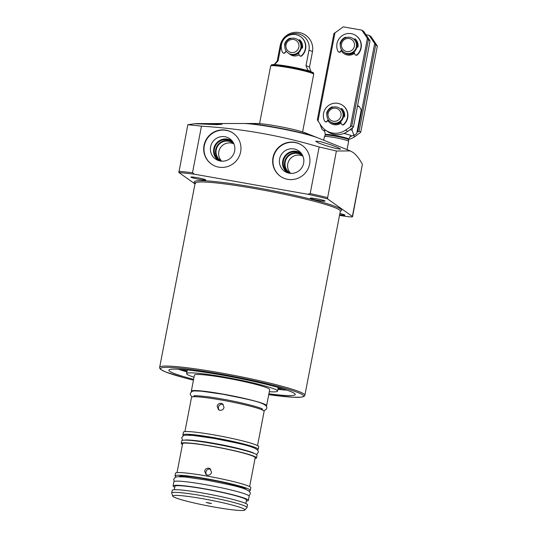 <?xml version="1.0" encoding="UTF-8"?>
<svg xmlns="http://www.w3.org/2000/svg" width="537" height="537" viewBox="0 0 537 537"><rect width="100%" height="100%" fill="white"/><g stroke="black" fill="none" stroke-linecap="round" stroke-linejoin="round"><path stroke-width="0.81" d="M343.875 133.451A14.036 1.161 -169.1 0 1 351.218 135.72A14.036 1.161 -169.1 0 1 351.218 136.109C350.809 135.639 349.956 136.633 348.647 139.083L348.526 139.707A11.915 0.987 -169.1 0 0 348.526 139.694A11.915 0.987 -169.1 0 0 348.365 139.506A11.915 0.987 -169.1 0 0 336.088 136.317A11.915 0.987 -169.1 0 0 325.14 135.19A11.915 0.987 -169.1 0 0 325.133 135.21M347.036 149.615L348.641 141.298A12.324 1.02 -169.1 0 0 348.641 141.271A12.324 1.02 -169.1 0 0 348.473 141.077A12.324 1.02 -169.1 0 0 335.773 137.781A12.324 1.02 -169.1 0 0 324.442 136.613A12.324 1.02 -169.1 0 0 324.435 136.64L323.744 140.238M351.218 136.109L354.809 134.968L356.702 133.532L361.247 109.937L359.246 106.501L357.447 106.272M354.809 134.968L353.796 134.834L352.024 130.222A21.91 1.819 -169.1 0 0 350.07 129.726M320.428 124.604A21.91 1.819 -169.1 0 0 320.193 124.591L321.958 129.202M283.053 388.895A59.976 4.974 10.9 0 1 277.998 388.546M187.084 371.154A59.976 4.974 10.9 0 1 181.647 369.443M269.299 391.715A46.283 3.84 -169.1 0 0 277.508 391.111A46.283 3.84 -169.1 0 0 276.891 390.285A46.283 3.84 -169.1 0 0 228.675 377.813A46.283 3.84 -169.1 0 0 186.614 373.604A46.283 3.84 -169.1 0 0 187.225 374.423A46.283 3.84 -169.1 0 0 194.005 377.216M290.712 173.377A10.68 10.472 125.3 0 1 285.201 162.026A10.68 10.472 125.3 0 1 302.908 156.133A10.68 10.472 -54.7 0 0 290.732 173.377M233.944 143.95A10.68 10.472 -54.7 0 0 221.761 161.181A10.68 10.472 125.3 0 1 216.223 149.83A10.68 10.472 125.3 0 1 233.937 143.929M210.611 146.749A12.405 12.163 -54.7 0 0 217.089 159.966A12.405 12.163 -54.7 0 0 231.246 139.956A12.405 12.163 -54.7 0 0 210.611 146.749M232.326 141.171A11.895 11.66 -54.7 0 0 213.76 148.709A11.895 11.66 -54.7 0 0 218.599 160.583M233.629 143.258A11.23 11.008 -54.7 0 0 214.404 148.823A11.23 11.008 -54.7 0 0 221.002 161.113M232.367 142.043A11.23 11.008 -54.7 0 0 215.646 149.702A11.23 11.008 -54.7 0 0 219.432 160.328M279.589 158.945A12.405 12.163 -54.7 0 0 286.067 172.169A12.405 12.163 -54.7 0 0 300.217 152.152A12.405 12.163 -54.7 0 0 279.589 158.945M301.304 153.367A11.895 11.66 -54.7 0 0 282.737 160.912A11.895 11.66 -54.7 0 0 287.57 172.78M302.606 155.455A11.23 11.008 -54.7 0 0 283.382 161.026A11.23 11.008 -54.7 0 0 289.973 173.317M301.344 154.24A11.23 11.008 -54.7 0 0 284.617 161.899A11.23 11.008 -54.7 0 0 288.409 172.531M272.991 157.616A18.896 18.52 -54.7 0 0 280.388 176.284A18.896 18.52 -54.7 0 0 309.601 164.094A18.896 18.52 -54.7 0 0 302.203 145.426A18.896 18.52 -54.7 0 0 272.991 157.616M302.358 145.534A18.896 18.52 -54.7 0 0 273.299 157.838A18.896 18.52 -54.7 0 0 280.542 176.391M204.02 145.42A18.896 18.52 -54.7 0 0 211.41 164.08A18.896 18.52 -54.7 0 0 240.63 151.89A18.896 18.52 -54.7 0 0 233.233 133.23A18.896 18.52 -54.7 0 0 204.02 145.42M233.387 133.337A18.896 18.52 -54.7 0 0 204.328 145.634A18.896 18.52 -54.7 0 0 211.565 164.188M331.537 143.372L326.973 141.54M316.454 198.777A7.531 0.624 -169.1 0 0 310.279 198.213A7.531 0.624 -169.1 0 0 318.884 200.496A7.531 0.624 -169.1 0 0 325.066 201.06A7.531 0.624 -169.1 0 0 316.454 198.777M197.079 177.66A7.531 0.624 -169.1 0 0 190.897 177.096A7.531 0.624 -169.1 0 0 199.509 179.378A7.531 0.624 -169.1 0 0 205.691 179.942A7.531 0.624 -169.1 0 0 197.079 177.66M330.631 144.735L320.354 141.6L315.675 141.204L318.401 142.923L325.697 145.574L336.008 148.514L340.633 149.179L337.867 147.574L330.631 144.735M211.249 123.624L195.589 123.765L217.156 124.658L221.989 124.248L211.249 123.624M194.978 183.909L178.875 172.525L187.822 124.718L195.804 123.597L242.899 123.49A41.624 3.45 10.9 0 1 280.911 128.672A41.624 3.45 10.9 0 1 318.126 137.975L350.278 150.924L336.384 150.998L327.436 198.804L352.373 216.438A13.693 1.134 10.9 0 1 352.554 216.68A13.693 1.134 10.9 0 1 341.317 215.652L339.518 215.337M187.822 124.718A120.496 9.988 10.9 0 1 201.462 126.182L192.494 172.753L194.421 174.203L307.842 194.26L310.185 193.568L319.153 146.997C280.817 135.559 241.59 128.618 201.462 126.182M319.153 146.997A120.496 9.988 10.9 0 1 336.384 150.998M352.554 216.68L362.394 164.369C359.582 159.012 356.494 155.059 353.138 152.488L350.278 150.924M268.896 393.816A64.353 5.336 -169.1 0 0 295.256 394.527A64.353 5.336 -169.1 0 0 294.404 393.386A64.353 5.336 -169.1 0 0 227.352 376.041A64.353 5.336 -169.1 0 0 168.866 370.188A64.353 5.336 -169.1 0 0 169.719 371.329A64.353 5.336 -169.1 0 0 193.602 379.317M178.277 369.221A64.353 5.336 -169.1 0 0 186.943 371.886M277.837 389.392A64.353 5.336 -169.1 0 0 286.879 390.131M339.639 214.706A7.531 0.624 -169.1 0 0 344.955 215.122A7.531 0.624 -169.1 0 0 339.867 213.538M352.024 130.222L352.44 128.048M316.77 137.459A39.161 3.249 -169.1 0 0 315.984 137.13A39.161 3.249 -169.1 0 0 274.038 127.094A39.161 3.249 -169.1 0 0 245.208 123.503A39.161 3.249 -169.1 0 0 244.355 123.517M315.984 137.13L305.741 133.008A27.387 2.269 -169.1 0 0 276.407 125.987A27.387 2.269 -169.1 0 0 256.25 123.476L245.208 123.503M299.163 54.754A8.216 8.055 125.3 0 1 290.282 54.519L288.933 53.566A8.216 8.055 125.3 0 1 288.785 53.458M259.572 123.631L270.668 66.017A21.91 1.819 10.9 0 1 270.708 65.93A21.91 1.819 10.9 0 1 288.644 67.655A21.91 1.819 10.9 0 1 313.682 74.207A21.91 1.819 10.9 0 1 313.695 74.301L302.6 131.921M278.119 60.802L274.696 64.447A18.855 1.564 10.9 0 0 274.152 64.581L277.226 61.01A16.432 1.363 10.9 0 1 278.119 60.802L281.093 45.35A14.385 14.103 125.3 0 1 297.74 33.737A14.385 14.103 125.3 0 1 308.963 50.277L305.983 65.736A16.432 1.363 10.9 0 1 309.46 67.212L311.017 71.683M305.983 65.736L308.117 70.723M299.022 40.577L299.774 41.107A8.216 8.055 125.3 0 1 302.25 43.974M291.195 52.478A6.632 6.504 125.3 0 1 286.013 44.846A6.632 6.504 125.3 0 1 293.692 39.49A6.632 6.504 125.3 0 1 298.867 47.122A6.632 6.504 125.3 0 1 291.195 52.478M291.336 54.338A8.216 8.055 125.3 0 1 285.442 43.195A8.216 8.055 125.3 0 1 297.626 39.59A8.216 8.055 125.3 0 1 291.336 54.338M297.626 39.59L298.116 39.933A8.216 8.055 125.3 0 1 291.819 54.68A8.216 8.055 125.3 0 1 288.624 53.344L288.141 53.002M298.639 53.223A8.216 8.055 125.3 0 1 288.933 53.566M299.002 40.597A8.216 8.055 125.3 0 1 301.66 48.129M354.151 52.304A8.216 8.055 125.3 0 1 344.311 52.525M346.862 53.405A8.216 8.055 125.3 0 1 340.968 42.262A8.216 8.055 125.3 0 1 353.158 38.657A8.216 8.055 125.3 0 1 346.862 53.405M353.158 38.657L353.641 39A8.216 8.055 125.3 0 1 347.352 53.747A8.216 8.055 125.3 0 1 344.157 52.418L343.667 52.069M346.721 51.545A6.632 6.504 125.3 0 1 341.545 43.913A6.632 6.504 125.3 0 1 349.218 38.557A6.632 6.504 125.3 0 1 354.4 46.189A6.632 6.504 125.3 0 1 346.721 51.545M357.36 47.216A8.216 8.055 -54.7 0 0 354.514 39.637A8.216 8.055 125.3 0 1 357.192 47.189M340.733 121.98A8.216 8.055 125.3 0 1 330.893 122.201M333.443 123.08A8.216 8.055 125.3 0 1 327.557 111.938A8.216 8.055 125.3 0 1 339.74 108.333A8.216 8.055 125.3 0 1 333.443 123.08M339.74 108.333L340.223 108.675A8.216 8.055 125.3 0 1 333.933 123.423A8.216 8.055 125.3 0 1 330.738 122.094L330.248 121.745M333.302 121.221A6.632 6.504 125.3 0 1 328.127 113.589A6.632 6.504 125.3 0 1 335.8 108.232A6.632 6.504 125.3 0 1 340.982 115.864A6.632 6.504 125.3 0 1 333.302 121.221M343.942 116.891A8.216 8.055 -54.7 0 0 341.096 109.313A8.216 8.055 125.3 0 1 343.774 116.865M354.514 53.344A9.31 9.129 125.3 0 1 341.337 50.867M344.465 52.633L344.62 52.747A8.216 8.055 -54.7 0 0 354.212 52.485M341.096 123.02A9.31 9.129 125.3 0 1 327.919 120.543M331.047 122.308L331.201 122.423A8.216 8.055 -54.7 0 0 340.794 122.161M361.824 30.132L363.811 31.542L370.047 40.866L368.409 39.704L351.795 125.973L345.586 130.061A17.802 17.446 125.3 0 1 325.489 130.122A17.802 17.446 125.3 0 1 321.2 125.745L317.313 119.879L333.927 33.609L343.257 26.85L361.824 30.132L368.409 39.704M351.795 125.973L353.433 127.135L347.58 131.464A17.802 17.446 125.3 0 1 327.476 131.525L325.489 130.122M326.993 113.891A0.55 0.537 125.3 0 1 326.61 113.24L326.872 113.428A9.31 9.129 125.3 0 1 332.524 106.997M346.036 37.415A0.55 0.537 -54.7 0 0 345.66 37.436A9.31 9.129 125.3 0 0 340.29 43.752A0.55 0.537 -54.7 0 0 340.384 44.209A0.55 0.537 125.3 0 1 340.028 43.564L340.29 43.752A9.31 9.129 125.3 0 1 345.942 37.322M335.014 32.596L317.991 121.013M350.352 126.739L367.382 38.322M353.433 127.135L370.047 40.866M365.979 34.737L369.114 35.294L371.107 36.697L377.336 46.021L375.705 44.866L359.092 131.135L356.917 132.397M359.092 131.135L360.723 132.29L354.87 136.626A17.802 17.446 125.3 0 1 348.587 139.405M351.769 135.935A17.802 17.446 125.3 0 1 349.835 136.928M357.649 131.894L374.672 43.477L375.705 44.866M369.114 35.294L374.672 43.477M360.723 132.29L377.336 46.021M354.024 51.935L354.803 54.203A1.369 1.343 -54.7 0 0 356.977 54.74A12.324 12.082 -54.7 0 0 356.038 35.664A12.324 12.082 -54.7 0 0 338.035 51.391A1.369 1.343 -54.7 0 0 340.263 51.633L341.653 49.995M356.977 54.74L357.246 54.928A12.324 12.082 -54.7 0 0 356.299 35.851L356.038 35.664M340.263 51.633L341.841 50.27M340.028 43.564A9.31 9.129 125.3 0 1 345.392 37.248A0.55 0.537 125.3 0 1 346.11 37.563L346.117 37.583M354.48 39.684L354.581 39.06A0.55 0.537 125.3 0 1 355.373 39.013A9.31 9.129 125.3 0 1 358.031 46.746A0.55 0.537 125.3 0 1 357.394 47.222L356.857 47.128M354.239 39.469L354.581 39.06M357.246 54.928A1.369 1.343 125.3 0 1 355.561 55.043L355.293 54.855M355.44 39.08A0.55 0.537 -54.7 0 0 354.85 39.248M340.525 51.821A1.369 1.343 125.3 0 1 338.719 52.062L338.451 51.874M299.935 40.027A0.55 0.537 -54.7 0 0 299.344 40.194L299.075 40.007A0.55 0.537 125.3 0 1 299.868 39.966A9.31 9.129 -54.7 0 1 302.526 47.692A0.55 0.537 125.3 0 1 301.888 48.169L301.324 48.068M286.335 51.23L285.026 52.767A1.369 1.343 125.3 0 1 283.214 53.009L282.945 52.821A1.369 1.343 -54.7 0 1 282.529 52.337A12.324 12.082 125.3 0 1 300.532 36.61L300.794 36.798A12.324 12.082 125.3 0 1 301.74 55.875A1.369 1.343 125.3 0 1 300.055 55.989L299.787 55.801A1.369 1.343 -54.7 0 0 301.472 55.687L301.74 55.875M300.532 36.61A12.324 12.082 125.3 0 1 301.472 55.687M299.787 55.801A1.369 1.343 -54.7 0 1 299.297 55.15L298.512 52.854M299.075 40.007L298.733 40.416M299.344 40.194L298.968 40.631M290.53 38.362A0.55 0.537 -54.7 0 0 290.155 38.389A9.31 9.129 -54.7 0 0 284.785 44.699A0.55 0.537 -54.7 0 0 284.878 45.155A0.55 0.537 125.3 0 1 284.523 44.511L284.785 44.699M290.155 38.389L289.886 38.201A9.31 9.129 -54.7 0 0 284.523 44.511M286.14 50.955L285.026 52.767M282.945 52.821A1.369 1.343 -54.7 0 0 284.758 52.579M289.886 38.201A0.55 0.537 125.3 0 1 290.604 38.51M332.618 107.091A0.55 0.537 -54.7 0 0 332.242 107.111A9.31 9.129 125.3 0 0 326.872 113.428A0.55 0.537 -54.7 0 0 326.966 113.884M340.606 121.61L341.391 123.879A1.369 1.343 -54.7 0 0 343.559 124.416A12.324 12.082 -54.7 0 0 342.619 105.339A12.324 12.082 -54.7 0 0 324.617 121.06A1.369 1.343 -54.7 0 0 326.845 121.308L328.235 119.67M343.559 124.416L343.828 124.604A12.324 12.082 -54.7 0 0 342.881 105.527L342.619 105.339M326.845 121.308L328.422 119.946M326.61 113.24A9.31 9.129 125.3 0 1 331.973 106.923A0.55 0.537 125.3 0 1 332.692 107.239L332.698 107.259M341.062 109.36L341.163 108.736A0.55 0.537 125.3 0 1 341.955 108.689A9.31 9.129 125.3 0 1 344.613 116.422A0.55 0.537 125.3 0 1 343.975 116.898L343.438 116.804M340.82 109.145L341.163 108.736M343.828 124.604A1.369 1.343 125.3 0 1 342.143 124.718L341.874 124.53M342.022 108.756A0.55 0.537 -54.7 0 0 341.431 108.924M327.114 121.496A1.369 1.343 125.3 0 1 325.301 121.738L325.033 121.55M207.416 475.144C209.558 475.319 210.94 474.366 211.558 472.292L210.142 468.761L208.752 468.177C206.631 468.022 205.268 468.989 204.664 471.07L206.033 474.574L207.416 475.144M206.745 474.956A3.558 3.491 125.3 0 1 210.752 469.304M224.05 407.442C223.426 409.516 222.043 410.469 219.902 410.295L218.519 409.724L217.149 406.22C217.754 404.133 219.116 403.173 221.244 403.327L222.633 403.911L224.05 407.442M223.238 404.455A3.558 3.491 -54.7 0 0 219.237 410.107M209.282 503.263L206.148 502.431L211.524 503.464L209.282 503.263M214.773 507.143A36.758 3.047 -169.1 0 0 244.865 510.036A36.758 3.047 -169.1 0 0 202.905 498.752A36.758 3.047 -169.1 0 0 172.76 496.148A36.758 3.047 -169.1 0 0 214.773 507.143M244.865 510.036L246.926 507.66A38.342 3.182 -169.1 0 0 247 507.519A38.342 3.182 -169.1 0 0 203.167 495.893A38.342 3.182 -169.1 0 0 171.706 493.02A38.342 3.182 -169.1 0 0 171.719 493.174L172.76 496.148M247 507.519L247.517 504.84A38.342 3.182 -169.1 0 0 203.684 493.214A38.342 3.182 -169.1 0 0 172.223 490.341L171.706 493.02M245.825 503.505L246.483 500.054A36.422 3.021 -169.1 0 0 204.845 489.012A36.422 3.021 -169.1 0 0 174.955 486.28L174.29 489.724M246.302 501.028A38.342 3.182 -169.1 0 0 248.369 500.417L249.168 496.262A38.342 3.182 -169.1 0 0 205.335 484.636A38.342 3.182 -169.1 0 0 173.874 481.763L173.075 485.918A38.342 3.182 -169.1 0 0 174.767 487.254M248.369 500.417A38.342 3.182 -169.1 0 0 204.537 488.791A38.342 3.182 -169.1 0 0 173.075 485.918M246.134 489.563A34.093 2.826 -169.1 0 0 207.154 479.226A34.093 2.826 -169.1 0 0 179.177 476.668M248.826 490.932A38.342 3.182 -169.1 0 0 250.302 490.368L250.819 487.69A38.342 3.182 -169.1 0 0 206.987 476.064A38.342 3.182 -169.1 0 0 175.525 473.191L175.008 475.869A38.342 3.182 -169.1 0 0 176.17 476.943M250.302 490.368A38.342 3.182 -169.1 0 0 206.47 478.742A38.342 3.182 -169.1 0 0 175.008 475.869M255.041 458.511A38.342 3.182 -169.1 0 0 256.545 457.94L257.062 455.262A38.342 3.182 -169.1 0 0 213.229 443.636A38.342 3.182 -169.1 0 0 181.768 440.763L181.251 443.441A38.342 3.182 -169.1 0 0 182.439 444.529M256.545 457.94A38.342 3.182 -169.1 0 0 212.712 446.314A38.342 3.182 -169.1 0 0 181.251 443.441M252.679 447.449A34.093 2.826 -169.1 0 0 215.048 438.226A34.093 2.826 -169.1 0 0 188.742 435.138M257.377 449.831A38.342 3.182 -169.1 0 0 258.196 449.368L258.713 446.683A38.342 3.182 -169.1 0 0 214.881 435.064A38.342 3.182 -169.1 0 0 183.419 432.184L182.902 434.869A38.342 3.182 -169.1 0 0 183.493 435.601M258.196 449.368A38.342 3.182 -169.1 0 0 214.364 437.742A38.342 3.182 -169.1 0 0 182.902 434.869M257.532 445.603L264.13 411.322A36.972 3.068 -169.1 0 0 221.862 400.112A36.972 3.068 -169.1 0 0 191.528 397.34L184.923 431.62M266.265 406.012A38.342 3.182 -169.1 0 0 266.614 405.683L269.708 389.607A38.342 3.182 -169.1 0 0 225.876 377.981A38.342 3.182 -169.1 0 0 194.414 375.108L191.32 391.184A38.342 3.182 -169.1 0 0 191.521 391.614M266.614 405.683A38.342 3.182 -169.1 0 0 222.774 394.057A38.342 3.182 -169.1 0 0 191.32 391.184M249.631 486.603L255.203 457.685A36.972 3.068 -169.1 0 0 212.934 446.475A36.972 3.068 -169.1 0 0 182.6 443.703L177.029 472.62M348.647 139.083A11.915 0.987 -169.1 0 0 348.486 138.875A11.915 0.987 -169.1 0 0 336.075 135.666A11.915 0.987 -169.1 0 0 325.254 134.579L325.133 135.203M325.959 130.451A14.036 1.161 -169.1 0 0 323.972 130.86L321.878 129.142M159.664 367.301C159.341 367.785 159.811 368.583 161.066 369.698L165.671 371.98L182.862 377.424L193.441 380.156A72.844 6.041 10.9 0 1 161.496 369.872A72.844 6.041 10.9 0 1 220.304 374.041A72.844 6.041 10.9 0 1 302.626 394.836A72.844 6.041 10.9 0 1 268.735 394.648L293.236 397.252L301.317 397.199L304.123 396.373L304.875 395.266A73.938 6.129 10.9 0 0 303.895 393.957A73.938 6.129 10.9 0 0 226.856 374.027A73.938 6.129 10.9 0 0 159.664 367.301L195.112 183.198A73.938 6.129 10.9 0 1 262.311 189.923A73.938 6.129 10.9 0 1 339.344 209.853A73.938 6.129 10.9 0 1 340.324 211.162L340.33 210.981M195.119 183.164A75.032 6.222 10.9 0 1 256.183 187.608A75.032 6.222 10.9 0 1 340.612 208.967A75.032 6.222 10.9 0 1 340.33 211.128M178.855 171.29A120.496 9.988 10.9 0 1 192.494 172.753M178.875 172.525A119.395 9.901 10.9 0 1 194.421 174.203M307.842 194.26A119.395 9.901 10.9 0 1 327.436 198.804M310.185 193.568A120.496 9.988 10.9 0 1 327.416 197.569M352.373 216.438L362.394 164.369M270.708 65.93L271.326 65.219A21.433 1.779 10.9 0 1 288.879 66.903A21.433 1.779 10.9 0 1 313.373 73.321L313.682 74.207M272.319 64.964A20.487 1.698 10.9 0 1 289.101 66.474C303.868 68.958 315.42 72.71 313.373 73.321M308.963 50.277A16.432 1.363 10.9 0 1 312.225 51.532A16.432 1.363 10.9 0 1 312.44 51.827A16.432 16.432 0 0 0 299.169 32.535A16.432 16.432 0 0 0 280.173 45.611A16.432 1.363 10.9 0 1 281.093 45.35M307.822 70.307A18.855 1.564 10.9 0 1 310.99 71.669M289.134 66.481A20.487 1.698 10.9 0 1 312.547 72.71M347.58 131.464L345.586 130.061M354.87 136.626L353.232 135.465M325.14 135.19L324.442 136.613M357.588 105.574L359.058 106.38M187.319 369.966L186.614 373.604M304.875 395.266L340.324 211.162M195.112 183.198L195.663 183.432M278.206 387.466L277.508 391.111M348.526 139.694L348.641 141.271M323.972 130.86C324.523 130.578 324.945 131.813 325.254 134.579M271.326 65.219C270.735 64.735 273.085 63.661 289.114 66.474M277.206 61.037L280.173 45.611M309.473 67.253L312.44 51.827M261.714 408.657L261.532 409.617M194.756 395.762L194.575 396.722M192.259 396.903L190.44 395.104L190.239 393.453L191.964 391.379L194.058 390.923L201.603 391.191L223.036 394.252C246.074 399.065 268.218 402.488 266.768 408.187L265.969 409.65L263.607 410.644M193.87 395.863L193.864 395.87C193.266 395.319 206.564 396.111 222.184 399.051C240.905 402.186 261.694 407.811 262.506 409.087M182.587 440.3L181.721 437.695L183.446 435.628L185.54 435.171L193.085 435.433L214.511 438.494C237.555 443.307 259.7 446.73 258.25 452.436L256.478 454.524M185.352 440.112L185.346 440.112C184.748 439.561 198.046 440.36 213.666 443.293C232.387 446.428 253.175 452.06 253.988 453.329M174.223 481.441L173.713 479.259L175.438 477.192L177.532 476.735L185.084 476.997L206.51 480.058C229.554 484.871 251.699 488.294 250.249 494L248.967 495.832"/></g></svg>
